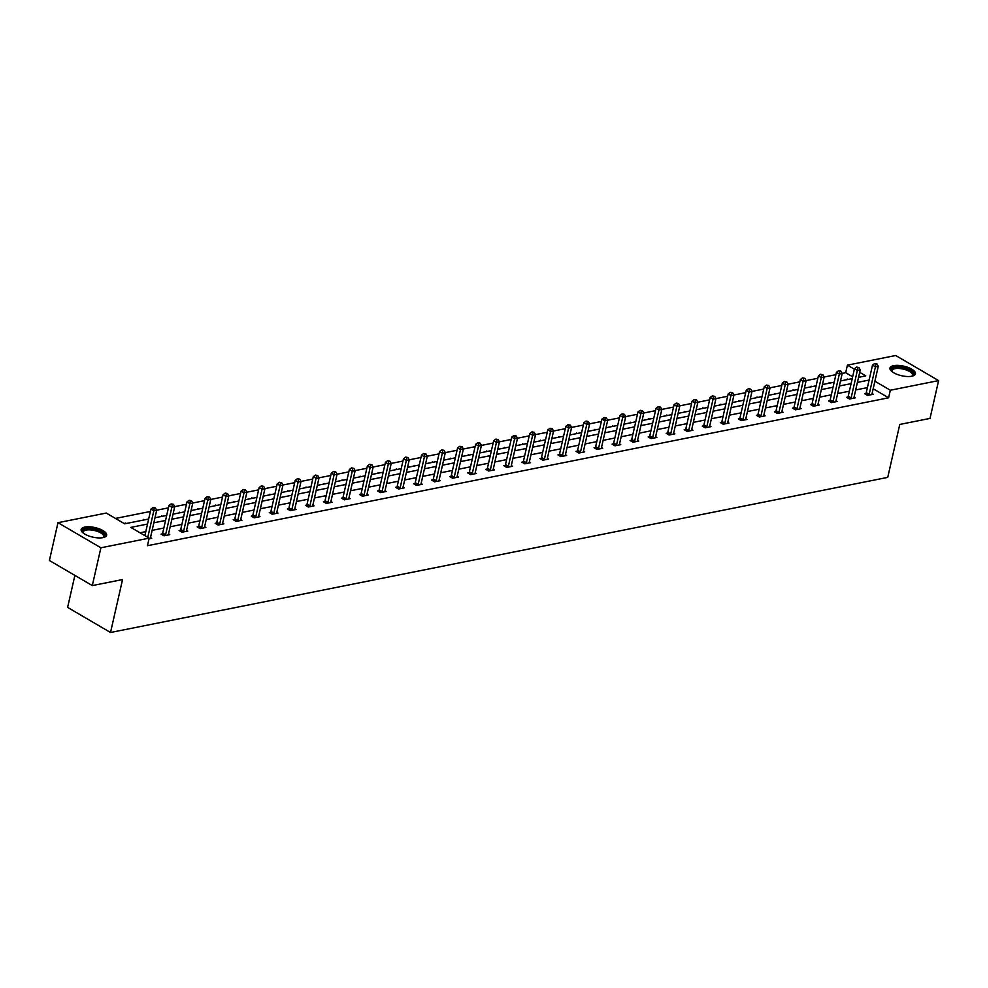 <?xml version="1.0" encoding="UTF-8"?>
<svg xmlns="http://www.w3.org/2000/svg" width="988" height="988" viewBox="0 0 988 988"><rect width="100%" height="100%" fill="white"/><g stroke="black" fill="none" stroke-linecap="round" stroke-linejoin="round"><path stroke-width="1.48" d="M911.739 376.23A13.054 4.903 -167.2 0 1 897.314 374.452A13.054 4.903 -167.2 0 1 889.966 368.055A13.054 4.903 -167.2 0 1 893.646 365.659A13.054 4.903 -167.2 0 1 908.071 367.437A13.054 4.903 -167.2 0 1 915.419 373.834A13.054 4.903 -167.2 0 1 911.739 376.23A10.46 3.927 12.8 0 0 912.443 375.23A10.46 3.927 12.8 0 0 904.885 369.537A10.46 3.927 12.8 0 0 892.041 370.599A10.46 3.927 12.8 0 0 892.226 371.784M102.937 537.645A13.054 4.903 -167.2 0 1 88.525 535.854A13.054 4.903 -167.2 0 1 81.164 529.469A13.054 4.903 -167.2 0 1 84.857 527.061A13.054 4.903 -167.2 0 1 99.282 528.852A13.054 4.903 -167.2 0 1 106.63 535.249A13.054 4.903 -167.2 0 1 102.937 537.645M74.878 575.399L67.616 607.398L110.52 632.493L887.743 477.377L899.772 424.445L930.017 418.418L938.6 380.602L890.324 390.235L874.899 381.22M110.52 632.493L122.549 579.561L92.304 585.588L49.4 560.505L57.983 522.689L106.272 513.056L124.649 523.813L148.669 519.021M852.644 376.774L845.691 372.711L842.208 373.402M835.897 374.662L824.165 377.008M817.854 378.268L806.122 380.602L799.885 408.168A1.667 1 120.3 0 0 799.848 408.711L799.86 408.921M799.823 381.862L788.078 384.209M781.78 385.468L770.047 387.802M763.736 389.062L752.004 391.409L745.767 418.961A1.667 1 120.3 0 0 745.718 419.505L745.742 419.715M745.693 392.668L733.961 395.002L727.724 422.568A1.667 1 120.3 0 0 727.687 423.111L727.699 423.321M727.662 396.262L715.917 398.609M709.619 399.868L697.886 402.202M691.575 403.462L679.843 405.809L673.606 433.361A1.667 1 120.3 0 0 673.557 433.917L673.581 434.115M673.532 407.068L661.799 409.415M655.501 410.662L643.756 413.009M637.458 414.268L625.725 416.615L619.488 444.168A1.667 1 120.3 0 0 619.439 444.711L619.464 444.921M619.414 417.862L607.682 420.209M601.383 421.468L589.638 423.815M583.34 425.062L571.607 427.409L565.371 454.962A1.667 1 120.3 0 0 565.321 455.517L565.346 455.727M565.297 428.669L553.564 431.015L547.327 458.568A1.667 1 120.3 0 0 547.278 459.111L547.303 459.321M547.253 432.275L535.521 434.609M529.222 435.869L517.477 438.215M511.179 439.475L499.446 441.809L493.21 469.362A1.667 1 120.3 0 0 493.16 469.918L493.185 470.127M493.136 443.069L481.403 445.415M475.092 446.675L463.36 449.009M457.061 450.269L445.316 452.615L439.092 480.168A1.667 1 120.3 0 0 439.043 480.711L439.055 480.921M439.018 453.875L427.285 456.209M420.974 457.469L409.242 459.815M402.931 461.075L391.199 463.409M384.9 464.669L373.168 467.015L366.931 494.568A1.667 1 120.3 0 0 366.881 495.112L366.906 495.321M366.857 468.275L355.124 470.609M348.813 471.869L337.081 474.215L330.844 501.768A1.667 1 120.3 0 0 330.807 502.312L330.819 502.522M330.782 475.475L319.038 477.809L312.801 505.374A1.667 1 120.3 0 0 312.764 505.918L312.776 506.128M312.739 479.069L301.007 481.415M294.696 482.675L282.963 485.009M276.652 486.269L264.92 488.615M258.621 489.875L246.877 492.209M240.578 493.469L228.846 495.815M222.535 497.075L210.802 499.422L204.565 526.975A1.667 1 120.3 0 0 204.528 527.518L204.541 527.728M204.491 500.669L192.759 503.016M186.46 504.275L174.728 506.622M168.417 507.869L156.684 510.216M150.374 511.475L115.473 518.441M845.691 372.711L847.408 365.152L895.696 355.507L938.6 380.602M92.304 585.588L100.9 547.784L57.983 522.689M847.889 397.065L846.593 397.312L849.495 399.016L855.275 397.855L854.052 397.151M811.803 404.265L810.518 404.512L813.408 406.216L819.188 405.055L817.978 404.351M775.728 411.465L774.431 411.724L777.334 413.416L783.114 412.255L781.891 411.551M739.642 418.665L738.357 418.924L741.247 420.616L747.039 419.455L745.817 418.751M703.567 425.865L702.27 426.124L705.173 427.816L710.952 426.655L709.73 425.952M667.48 433.065L666.196 433.324L669.086 435.016L674.878 433.856L673.655 433.152M631.406 440.265L630.109 440.525L633.012 442.216L638.791 441.068L637.581 440.352M595.332 447.465L594.035 447.725L596.937 449.416L602.717 448.268L601.494 447.552M559.245 454.665L557.948 454.925L560.851 456.617L566.63 455.468L565.42 454.752M523.171 461.865L521.874 462.125L524.776 463.817L530.556 462.668L529.333 461.952M487.084 469.065L485.787 469.325L488.69 471.017L494.469 469.868L493.259 469.152M451.01 476.265L449.713 476.525L452.615 478.217L458.395 477.068L457.172 476.352M414.923 483.465L413.639 483.725L416.528 485.417L422.308 484.268L421.098 483.552M378.849 490.666L377.552 490.925L380.454 492.617L386.234 491.468L385.011 490.752M342.762 497.866L341.478 498.125L344.367 499.817L350.16 498.668L348.937 497.952M306.688 505.066L305.391 505.325L308.293 507.017L314.073 505.868L312.85 505.152M270.601 512.266L269.316 512.525L272.206 514.217L277.999 513.068L276.776 512.352M234.527 519.466L233.23 519.725L236.132 521.417L241.912 520.268L240.702 519.552M198.452 526.666L197.155 526.925L200.058 528.617L205.837 527.469L204.615 526.752M162.365 533.866L161.069 534.125L163.971 535.817L169.751 534.669L168.54 533.952M867.402 387.617L855.694 389.951M849.359 391.211L837.651 393.557M831.316 394.817L819.608 397.151M813.285 398.411L801.564 400.758M795.241 402.017L783.533 404.351M777.198 405.623L765.49 407.958M759.155 409.217L747.447 411.551M741.124 412.823L729.416 415.158M723.08 416.417L711.372 418.751M705.037 420.024L693.329 422.358M686.993 423.617L675.286 425.952M668.962 427.224L657.255 429.558M650.919 430.817L639.211 433.152M632.876 434.424L621.168 436.758M614.845 438.017L603.125 440.352M596.801 441.624L585.094 443.958M578.758 445.218L567.05 447.552M560.715 448.824L549.007 451.158M542.684 452.418L530.976 454.752M524.64 456.024L512.933 458.358M506.597 459.618L494.889 461.964M488.554 463.224L476.846 465.558M470.523 466.818L458.815 469.164M452.479 470.424L440.772 472.758M434.436 474.018L422.728 476.364M416.393 477.624L404.685 479.958M398.362 481.218L386.654 483.564M380.318 484.824L368.61 487.158M362.275 488.418L350.567 490.764M344.244 492.024L332.536 494.358M326.201 495.63L314.493 497.964M308.157 499.224L296.449 501.558M290.114 502.83L278.406 505.164M272.083 506.424L260.375 508.758M254.04 510.03L242.332 512.364M235.996 513.624L224.288 515.958M217.953 517.23L206.245 519.565M199.922 520.824L188.214 523.158M181.878 524.43L170.171 526.765M163.835 528.024L152.127 530.358M145.804 531.63L140 532.779M147.521 524.06L130.799 527.407L149.176 538.151L147.459 545.709L888.607 397.806L873.182 388.778M150.497 537.558L151.72 538.275L149.027 538.806M180.409 530.272L179.112 530.531L182.014 532.223L187.794 531.075L186.571 530.358M216.483 523.072L215.199 523.331L218.089 525.023L223.868 523.862L222.658 523.158M252.57 515.872L251.273 516.131L254.175 517.823L259.955 516.662L258.733 515.958M288.644 508.672L287.347 508.931L290.25 510.623L296.029 509.462L294.819 508.758M324.731 501.472L323.434 501.731L326.336 503.423L332.116 502.262L330.894 501.558M360.805 494.272L359.509 494.519L362.411 496.223L368.191 495.062L366.98 494.358M396.892 487.072L395.595 487.319L398.497 489.023L404.277 487.862L403.055 487.158M432.966 479.859L431.67 480.119L434.572 481.823L440.352 480.662L439.141 479.958M469.041 472.659L467.756 472.919L470.646 474.623L476.438 473.462L475.216 472.758M505.127 465.459L503.831 465.719L506.733 467.423L512.513 466.262L511.29 465.546M541.202 458.259L539.917 458.518L542.807 460.223L548.599 459.062L547.377 458.346M577.288 451.059L575.992 451.318L578.894 453.023L584.674 451.862L583.451 451.146M613.363 443.859L612.078 444.118L614.968 445.81L620.748 444.662L619.538 443.945M649.449 436.659L648.153 436.918L651.055 438.61L656.835 437.462L655.612 436.745M685.524 429.459L684.227 429.718L687.129 431.41L692.909 430.262L691.699 429.545M721.611 422.259L720.314 422.518L723.216 424.21L728.996 423.062L727.773 422.345M757.685 415.059L756.388 415.318L759.29 417.01L765.07 415.862L763.86 415.145M793.772 407.859L792.475 408.118L795.377 409.81L801.157 408.661L799.934 407.945M829.846 400.659L828.549 400.918L831.451 402.61L837.231 401.461L836.021 400.745M865.92 393.459L864.636 393.718L867.526 395.41L873.318 394.261L872.095 393.545M888.607 397.806L890.324 390.235M149.176 538.151L100.9 547.784M858.56 377.342L865.797 375.897L859.696 372.328M854.361 369.216L847.408 365.152M154.993 517.749L166.7 515.415M173.036 514.155L184.744 511.821M191.079 510.549L202.787 508.215M209.11 506.955L220.818 504.609M227.154 503.349L238.861 501.015M245.197 499.755L256.905 497.409M263.24 496.149L274.948 493.815M281.271 492.555L292.979 490.209M299.315 488.949L311.022 486.615M317.358 485.355L329.066 483.009M335.401 481.749L347.109 479.415M353.432 478.155L365.14 475.808M371.476 474.549L383.183 472.215M389.519 470.955L401.227 468.608M407.55 467.349L419.258 465.015M425.593 463.743L437.301 461.408M443.637 460.149L455.345 457.815M461.68 456.542L473.388 454.208M479.711 452.949L491.419 450.614M497.754 449.342L509.462 447.008M515.798 445.749L527.506 443.414M533.841 442.142L545.549 439.808M551.872 438.549L563.58 436.214M569.915 434.942L581.623 432.608M587.959 431.348L599.667 429.014M605.99 427.742L617.71 425.408M624.033 424.148L635.741 421.814M642.077 420.542L653.784 418.208M660.12 416.948L671.828 414.614M678.151 413.342L689.859 411.008M696.194 409.748L707.902 407.402M714.238 406.142L725.945 403.808M732.281 402.548L743.989 400.202M750.312 398.942L762.02 396.608M768.355 395.348L780.063 393.002M786.399 391.742L798.106 389.408M804.43 388.148L816.15 385.802M822.473 384.542L834.181 382.208M840.516 380.948L852.224 378.602M869.119 380.059L857.411 382.393M851.076 383.653L839.368 385.987M833.032 387.259L821.324 389.593M815.001 390.853L803.293 393.187M796.958 394.459L785.25 396.793M778.915 398.053L767.207 400.387M760.871 401.659L749.163 403.993M742.84 405.253L731.132 407.599M724.797 408.859L713.089 411.193M706.753 412.453L695.046 414.799M688.722 416.059L677.002 418.393M670.679 419.653L658.971 422M652.636 423.259L640.928 425.593M634.592 426.853L622.885 429.2M616.561 430.459L604.854 432.793M598.518 434.053L586.81 436.4M580.475 437.659L568.767 439.993M562.431 441.266L550.724 443.6M544.4 444.859L532.693 447.194M526.357 448.466L514.649 450.8M508.314 452.059L496.606 454.394M490.283 455.666L478.563 458M472.239 459.259L460.531 461.594M454.196 462.866L442.488 465.2M436.153 466.46L424.445 468.794M418.122 470.066L406.414 472.4M400.078 473.66L388.37 475.994M382.035 477.266L370.327 479.6M363.992 480.86L352.284 483.194M345.961 484.466L334.253 486.8M327.917 488.06L316.209 490.394M309.874 491.666L298.166 494M291.831 495.26L280.123 497.606M273.8 498.866L262.092 501.2M255.756 502.46L244.048 504.806M237.713 506.066L226.005 508.4M219.682 509.66L207.962 512.006M201.638 513.266L189.931 515.6M183.595 516.86L171.887 519.206M165.552 520.466L153.844 522.8M842.208 380.602L847.988 379.454M824.165 384.209L829.957 383.048M806.134 387.802L811.914 386.654M788.091 391.409L793.87 390.248M770.047 395.002L775.827 393.854M752.016 398.609L757.796 397.448M733.973 402.202L739.753 401.054M715.93 405.809L721.709 404.648M697.886 409.403L703.678 408.254M679.855 413.009L685.635 411.848M661.812 416.603L667.592 415.454M643.768 420.209L649.548 419.048M625.725 423.803L631.517 422.654M607.694 427.409L613.474 426.248M589.651 431.003L595.431 429.854M571.607 434.609L577.387 433.448M553.576 438.203L559.356 437.054M535.533 441.809L541.313 440.66M517.49 445.403L523.269 444.254M499.446 449.009L505.226 447.86M481.415 452.615L487.195 451.454M463.372 456.209L469.152 455.06M445.329 459.815L451.108 458.654M427.285 463.409L433.077 462.261M409.254 467.015L415.034 465.854M391.211 470.609L396.991 469.461M373.168 474.215L378.947 473.054M355.124 477.809L360.916 476.661M337.093 481.415L342.873 480.254M319.05 485.009L324.83 483.861M301.007 488.615L306.786 487.455M282.976 492.209L288.755 491.061M264.932 495.815L270.712 494.655M246.889 499.409L252.669 498.261M228.846 503.016L234.638 501.855M210.815 506.609L216.594 505.461M192.771 510.216L198.551 509.055M174.728 513.809L180.508 512.661M156.684 517.416L162.477 516.255M138.653 521.009L144.433 519.861M123.883 523.356L126.39 523.455M125.476 523.64L125.624 523.01M143.519 520.046L143.668 519.404M161.563 516.44L161.699 515.81M179.594 512.846L179.742 512.204M197.637 509.24L197.785 508.61M215.68 505.646L215.816 505.004M233.724 502.04L233.86 501.41M251.755 498.446L251.903 497.804M269.798 494.84L269.946 494.21M287.841 491.246L287.977 490.604M305.872 487.64L306.021 487.01M323.916 484.046L324.064 483.404M341.959 480.44L342.107 479.81M360.003 476.834L360.138 476.204M378.034 473.24L378.182 472.61M396.077 469.633L396.225 469.004M414.12 466.04L414.256 465.41M432.164 462.433L432.299 461.804M450.195 458.84L450.343 458.21M468.238 455.233L468.386 454.604M486.281 451.639L486.417 451.01M504.312 448.033L504.46 447.403M522.356 444.439L522.504 443.81M540.399 440.833L540.547 440.203M558.442 437.239L558.578 436.61M576.473 433.633L576.621 433.003M594.517 430.039L594.665 429.397M612.56 426.433L612.696 425.803M630.603 422.839L630.739 422.197M648.634 419.233L648.783 418.603M666.678 415.639L666.826 414.997M684.721 412.033L684.857 411.403M702.752 408.439L702.9 407.797M720.795 404.833L720.944 404.203M738.839 401.239L738.987 400.597M756.882 397.633L757.018 397.003M774.913 394.039L775.061 393.397M792.956 390.433L793.105 389.803M811 386.839L811.148 386.197M829.043 383.233L829.179 382.603M847.074 379.627L847.222 378.997M147.78 537.336L153.807 510.821L156.697 510.253L150.448 537.768A1.667 1 120.3 0 0 150.398 538.324L150.423 538.522M144.89 535.644L150.905 509.129L153.807 510.821L154.252 508.178L155.412 507.943L153.091 507.499L154.252 508.178M153.091 507.499L150.905 509.129M156.697 510.253L155.412 507.943M165.268 535.57L165.379 535.323A1.667 1 120.3 0 0 165.601 534.743L171.85 507.227L174.74 506.646L168.491 534.175A1.667 1 120.3 0 0 168.442 534.718L168.454 534.928M161.97 534.656L162.489 533.631A1.667 1 120.3 0 0 162.699 533.051L168.948 505.535L171.85 507.227L172.295 504.572L173.443 504.349L171.134 503.905L172.295 504.572M171.134 503.905L168.948 505.535M174.74 506.646L173.443 504.349M183.311 531.964L183.422 531.729A1.667 1 120.3 0 0 183.632 531.149L189.894 503.621L192.784 503.053L186.522 530.568A1.667 1 120.3 0 0 186.485 531.124L186.497 531.322M180.014 531.05L180.52 530.037A1.667 1 120.3 0 0 180.742 529.457L186.991 501.929L189.894 503.621L190.338 500.978L191.487 500.743L189.177 500.299L190.338 500.978M189.177 500.299L186.991 501.929M192.784 503.053L191.487 500.743M83.264 533.075A11.3 4.248 -167.2 0 1 83.177 532.952A11.3 4.248 -167.2 0 1 85.536 529.049A11.3 4.248 -167.2 0 1 96.466 529.926A11.3 4.248 -167.2 0 1 103.308 537.534A11.3 4.248 -167.2 0 1 103.184 537.596M102.974 537.645A10.46 3.927 12.8 0 0 103.654 536.645A10.46 3.927 12.8 0 0 96.083 530.951A10.46 3.927 12.8 0 0 83.251 532.001A10.46 3.927 12.8 0 0 83.437 533.199M106.309 535.941A12.968 4.866 12.8 0 0 96.886 529.383A12.968 4.866 12.8 0 0 81.152 530.223M892.053 371.661A11.3 4.248 -167.2 0 1 891.966 371.537A11.3 4.248 -167.2 0 1 894.325 367.635A11.3 4.248 -167.2 0 1 905.267 368.512A11.3 4.248 -167.2 0 1 912.109 376.119A11.3 4.248 -167.2 0 1 911.973 376.181M915.11 374.526A12.968 4.866 12.8 0 0 905.687 367.981A12.968 4.866 12.8 0 0 889.941 368.808M209.53 497.149L207.208 496.705L209.53 497.149L210.815 499.446L207.925 500.027L205.035 498.335L198.773 525.851A1.667 1 120.3 0 1 198.563 526.431L198.057 527.456M201.342 528.37L201.466 528.123A1.667 1 120.3 0 0 201.676 527.543L208.369 497.372M207.208 496.705L205.035 498.335M219.385 524.764L219.509 524.529A1.667 1 120.3 0 0 219.719 523.949L225.968 496.421L228.858 495.853L222.609 523.368A1.667 1 120.3 0 0 222.559 523.924L222.584 524.122M216.088 523.85L216.607 522.837A1.667 1 120.3 0 0 216.817 522.257L223.066 494.729L225.968 496.421L226.413 493.778L227.573 493.543L225.252 493.098L226.413 493.778M225.252 493.098L223.066 494.729M228.858 495.853L227.573 493.543M237.429 521.158L237.54 520.923A1.667 1 120.3 0 0 237.75 520.343L244.011 492.827L246.901 492.246L240.652 519.774A1.667 1 120.3 0 0 240.603 520.318L240.615 520.528M234.131 520.256L234.65 519.231A1.667 1 120.3 0 0 234.86 518.651L241.109 491.122L244.011 492.827L244.456 490.172L245.604 489.949L243.295 489.492L244.456 490.172M243.295 489.492L241.109 491.122M246.901 492.246L245.604 489.949M255.46 517.564L255.583 517.329A1.667 1 120.3 0 0 255.793 516.749L262.055 489.221L264.945 488.652L258.683 516.168A1.667 1 120.3 0 0 258.646 516.712L258.658 516.922M252.175 516.65L252.681 515.637A1.667 1 120.3 0 0 252.891 515.057L259.152 487.529L262.055 489.221L262.499 486.578L263.648 486.343L261.338 485.898L262.499 486.578M261.338 485.898L259.152 487.529M264.945 488.652L263.648 486.343M273.503 513.958L273.627 513.723A1.667 1 120.3 0 0 273.837 513.143L280.086 485.627L282.976 485.046L276.726 512.574A1.667 1 120.3 0 0 276.677 513.118L276.702 513.328M270.206 513.056L270.724 512.031A1.667 1 120.3 0 0 270.934 511.451L277.196 483.922L280.086 485.627L280.53 482.971L281.691 482.749L279.369 482.292L280.53 482.971M279.369 482.292L277.196 483.922M282.976 485.046L281.691 482.749M291.546 510.364L291.67 510.129A1.667 1 120.3 0 0 291.88 509.549L298.129 482.021L301.019 481.452L294.77 508.968A1.667 1 120.3 0 0 294.72 509.512L294.745 509.722M288.249 509.45L288.768 508.437A1.667 1 120.3 0 0 288.978 507.857L295.227 480.329L298.129 482.021L298.574 479.378L299.735 479.143L297.413 478.698L298.574 479.378M297.413 478.698L295.227 480.329M301.019 481.452L299.735 479.143M317.766 475.549L315.456 475.092L317.766 475.549L319.062 477.846L316.172 478.427L313.27 476.722L307.021 504.251A1.667 1 120.3 0 1 306.811 504.831L306.292 505.856M309.59 506.758L309.701 506.523A1.667 1 120.3 0 0 309.911 505.942L316.617 475.771M315.456 475.092L313.27 476.722M335.809 471.943L333.499 471.498L335.809 471.943L337.106 474.24L334.203 474.82L331.313 473.129L325.052 500.644A1.667 1 120.3 0 1 324.842 501.237L324.336 502.25M327.621 503.164L327.744 502.929A1.667 1 120.3 0 0 327.954 502.349L334.648 472.178M333.499 471.498L331.313 473.129M345.664 499.558L345.788 499.323A1.667 1 120.3 0 0 345.998 498.742L352.247 471.227L355.137 470.646L348.888 498.174A1.667 1 120.3 0 0 348.838 498.718L348.863 498.928M342.367 498.656L342.885 497.631A1.667 1 120.3 0 0 343.095 497.05L349.344 469.522L352.247 471.227L352.691 468.571L353.852 468.349L351.53 467.892L352.691 468.571M351.53 467.892L349.344 469.522M355.137 470.646L353.852 468.349M371.896 464.743L369.574 464.298L371.896 464.743L373.18 467.04L370.29 467.62L367.388 465.928L361.139 493.444A1.667 1 120.3 0 1 360.929 494.025L360.41 495.05M363.708 495.964L363.819 495.729A1.667 1 120.3 0 0 364.041 495.149L370.735 464.978M369.574 464.298L367.388 465.928M381.751 492.357L381.862 492.123A1.667 1 120.3 0 0 382.072 491.542L388.333 464.027L391.223 463.446L384.962 490.962A1.667 1 120.3 0 0 384.925 491.518L384.937 491.728M378.453 491.456L378.96 490.431A1.667 1 120.3 0 0 379.182 489.85L385.431 462.322L388.333 464.027L388.778 461.371L389.927 461.149L387.617 460.692L388.778 461.371M387.617 460.692L385.431 462.322M391.223 463.446L389.927 461.149M399.782 488.764L399.905 488.529A1.667 1 120.3 0 0 400.115 487.949L406.364 460.42L409.254 459.84L403.005 487.368A1.667 1 120.3 0 0 402.968 487.911L402.981 488.121M396.497 487.85L397.003 486.825A1.667 1 120.3 0 0 397.213 486.244L403.475 458.728L406.364 460.42L406.809 457.777L407.97 457.543L405.648 457.098L406.809 457.777M405.648 457.098L403.475 458.728M409.254 459.84L407.97 457.543M417.825 485.157L417.949 484.923A1.667 1 120.3 0 0 418.159 484.342L424.408 456.827L427.298 456.246L421.049 483.762A1.667 1 120.3 0 0 420.999 484.318L421.024 484.528M414.528 484.244L415.046 483.231A1.667 1 120.3 0 0 415.256 482.65L421.506 455.122L424.408 456.827L424.852 454.171L426.013 453.949L423.691 453.492L424.852 454.171M423.691 453.492L421.506 455.122M427.298 456.246L426.013 453.949M444.044 450.343L441.735 449.898L444.044 450.343L445.341 452.64L442.451 453.22L439.549 451.528L433.3 479.044A1.667 1 120.3 0 1 433.09 479.625L432.571 480.65M435.869 481.564L435.98 481.329A1.667 1 120.3 0 0 436.202 480.748L442.896 450.577M441.735 449.898L439.549 451.528M453.9 477.957L454.023 477.723A1.667 1 120.3 0 0 454.233 477.142L460.494 449.626L463.384 449.046L457.123 476.562A1.667 1 120.3 0 0 457.086 477.118L457.098 477.328M450.614 477.043L451.121 476.031A1.667 1 120.3 0 0 451.331 475.45L457.592 447.922L460.494 449.626L460.939 446.971L462.088 446.737L459.778 446.292L460.939 446.971M459.778 446.292L457.592 447.922M463.384 449.046L462.088 446.737M471.943 474.364L472.066 474.129A1.667 1 120.3 0 0 472.276 473.548L478.525 446.02L481.415 445.44L475.166 472.968A1.667 1 120.3 0 0 475.117 473.511L475.142 473.721M468.645 473.45L469.164 472.425A1.667 1 120.3 0 0 469.374 471.844L475.636 444.328L478.525 446.02L478.97 443.377L480.131 443.143L477.809 442.698L478.97 443.377M477.809 442.698L475.636 444.328M481.415 445.44L480.131 443.143M498.174 439.536L495.853 439.092L498.174 439.536L499.459 441.846L496.569 442.426L493.667 440.722L487.417 468.25A1.667 1 120.3 0 1 487.208 468.831L486.689 469.843M489.986 470.757L490.11 470.523A1.667 1 120.3 0 0 490.32 469.942L497.013 439.771M495.853 439.092L493.667 440.722M508.03 467.163L508.141 466.929A1.667 1 120.3 0 0 508.351 466.348L514.612 438.82L517.502 438.24L511.253 465.768A1.667 1 120.3 0 0 511.204 466.311L511.216 466.521M504.732 466.25L505.251 465.225A1.667 1 120.3 0 0 505.461 464.644L511.71 437.128L514.612 438.82L515.057 436.177L516.205 435.943L513.896 435.498L515.057 436.177M513.896 435.498L511.71 437.128M517.502 438.24L516.205 435.943M526.061 463.557L526.184 463.323A1.667 1 120.3 0 0 526.394 462.742L532.643 435.214L535.545 434.646L529.284 462.162A1.667 1 120.3 0 0 529.247 462.717L529.259 462.927M522.776 462.643L523.282 461.631A1.667 1 120.3 0 0 523.492 461.05L529.753 433.522L532.643 435.214L533.088 432.571L534.249 432.336L531.939 431.892L533.088 432.571M531.939 431.892L529.753 433.522M535.545 434.646L534.249 432.336M552.292 428.743L549.97 428.298L552.292 428.743L553.576 431.04L550.687 431.62L547.784 429.928L541.535 457.444A1.667 1 120.3 0 1 541.325 458.024L540.807 459.05M544.104 459.963L544.227 459.729A1.667 1 120.3 0 0 544.437 459.148L551.131 428.977M549.97 428.298L547.784 429.928M570.335 425.136L568.014 424.692L570.335 425.136L571.62 427.446L568.73 428.014L565.828 426.322L559.579 453.85A1.667 1 120.3 0 1 559.369 454.431L558.85 455.443M562.147 456.357L562.258 456.123A1.667 1 120.3 0 0 562.481 455.542L569.174 425.371M568.014 424.692L565.828 426.322M580.191 452.763L580.302 452.529A1.667 1 120.3 0 0 580.512 451.936L586.773 424.42L589.663 423.84L583.402 451.368A1.667 1 120.3 0 0 583.365 451.911L583.377 452.121M576.893 451.849L577.4 450.824A1.667 1 120.3 0 0 577.622 450.244L583.871 422.728L586.773 424.42L587.218 421.777L588.366 421.543L586.057 421.098L587.218 421.777M586.057 421.098L583.871 422.728M589.663 423.84L588.366 421.543M598.222 449.157L598.345 448.923A1.667 1 120.3 0 0 598.555 448.342L604.804 420.814L607.694 420.246L601.445 447.762A1.667 1 120.3 0 0 601.408 448.317L601.42 448.515M594.937 448.243L595.443 447.231A1.667 1 120.3 0 0 595.653 446.65L601.914 419.122L604.804 420.814L605.249 418.171L606.41 417.936L604.088 417.492L605.249 418.171M604.088 417.492L601.914 419.122M607.694 420.246L606.41 417.936M624.453 414.343L622.131 413.898L624.453 414.343L625.737 416.64L622.848 417.22L619.945 415.528L613.696 443.044A1.667 1 120.3 0 1 613.486 443.624L612.968 444.649M616.265 445.563L616.389 445.329A1.667 1 120.3 0 0 616.598 444.736L623.292 414.565M622.131 413.898L619.945 415.528M634.308 441.957L634.42 441.722A1.667 1 120.3 0 0 634.642 441.142L640.891 413.614L643.781 413.046L637.532 440.562A1.667 1 120.3 0 0 637.482 441.117L637.495 441.315M631.011 441.043L631.53 440.031A1.667 1 120.3 0 0 631.74 439.45L637.989 411.922L640.891 413.614L641.336 410.971L642.484 410.736L640.175 410.292L641.336 410.971M640.175 410.292L637.989 411.922M643.781 413.046L642.484 410.736M652.339 438.363L652.463 438.116A1.667 1 120.3 0 0 652.673 437.536L658.934 410.02L661.824 409.44L655.563 436.968A1.667 1 120.3 0 0 655.526 437.511L655.538 437.721M649.054 437.449L649.561 436.424A1.667 1 120.3 0 0 649.783 435.844L656.032 408.328L658.934 410.02L659.379 407.365L660.527 407.142L658.218 406.698L659.379 407.365M658.218 406.698L656.032 408.328M661.824 409.44L660.527 407.142M678.571 403.536L676.249 403.092L678.571 403.536L679.855 405.846L676.965 406.414L674.075 404.722L667.814 432.25A1.667 1 120.3 0 1 667.604 432.83L667.085 433.843M670.383 434.757L670.506 434.522A1.667 1 120.3 0 0 670.716 433.942L677.41 403.771M676.249 403.092L674.075 404.722M688.426 431.151L688.55 430.916A1.667 1 120.3 0 0 688.76 430.336L695.009 402.82L697.899 402.24L691.649 429.768A1.667 1 120.3 0 0 691.6 430.311L691.625 430.521M685.129 430.249L685.647 429.224A1.667 1 120.3 0 0 685.857 428.644L692.106 401.128L695.009 402.82L695.453 400.165L696.614 399.942L694.292 399.485L695.453 400.165M694.292 399.485L692.106 401.128M697.899 402.24L696.614 399.942M706.469 427.557L706.581 427.322A1.667 1 120.3 0 0 706.79 426.742L713.052 399.214L715.942 398.646L709.693 426.161A1.667 1 120.3 0 0 709.643 426.705L709.656 426.915M703.172 426.643L703.691 425.63A1.667 1 120.3 0 0 703.901 425.05L710.15 397.522L713.052 399.214L713.497 396.571L714.645 396.336L712.336 395.892L713.497 396.571M712.336 395.892L710.15 397.522M715.942 398.646L714.645 396.336M732.688 392.742L730.379 392.285L732.688 392.742L733.985 395.039L731.083 395.62L728.193 393.916L721.932 421.444A1.667 1 120.3 0 1 721.722 422.024L721.215 423.049M724.5 423.951L724.624 423.716A1.667 1 120.3 0 0 724.834 423.136L731.528 392.965M730.379 392.285L728.193 393.916M750.732 389.136L748.41 388.692L750.732 389.136L752.016 391.446L749.126 392.014L746.224 390.322L739.975 417.85A1.667 1 120.3 0 1 739.765 418.43L739.246 419.443M742.544 420.357L742.667 420.122A1.667 1 120.3 0 0 742.877 419.542L749.571 389.371M748.41 388.692L746.224 390.322M760.587 416.751L760.698 416.516A1.667 1 120.3 0 0 760.921 415.936L767.17 388.42L770.06 387.839L763.81 415.368A1.667 1 120.3 0 0 763.761 415.911L763.786 416.121M757.29 415.849L757.808 414.824A1.667 1 120.3 0 0 758.018 414.244L764.267 386.716L767.17 388.42L767.614 385.765L768.775 385.542L766.453 385.085L767.614 385.765M766.453 385.085L764.267 386.716M770.06 387.839L768.775 385.542M778.63 413.157L778.742 412.922A1.667 1 120.3 0 0 778.952 412.342L785.213 384.814L788.103 384.233L781.841 411.761A1.667 1 120.3 0 0 781.804 412.305L781.817 412.515M775.333 412.243L775.839 411.23A1.667 1 120.3 0 0 776.062 410.638L782.311 383.122L785.213 384.814L785.658 382.171L786.806 381.936L784.497 381.492L785.658 382.171M784.497 381.492L782.311 383.122M788.103 384.233L786.806 381.936M804.85 378.342L802.528 377.885L804.85 378.342L806.146 380.639L803.244 381.22L800.354 379.516L794.093 407.044A1.667 1 120.3 0 1 793.883 407.624L793.376 408.649M796.661 409.551L796.785 409.316A1.667 1 120.3 0 0 796.995 408.736L803.689 378.565M802.528 377.885L800.354 379.516M814.705 405.957L814.828 405.722A1.667 1 120.3 0 0 815.038 405.142L821.287 377.614L824.177 377.033L817.928 404.561A1.667 1 120.3 0 0 817.879 405.105L817.903 405.315M811.407 405.043L811.926 404.03A1.667 1 120.3 0 0 812.136 403.437L818.385 375.922L821.287 377.614L821.732 374.971L822.893 374.736L820.571 374.291L821.732 374.971M820.571 374.291L818.385 375.922M824.177 377.033L822.893 374.736M832.748 402.351L832.859 402.116A1.667 1 120.3 0 0 833.082 401.536L839.331 374.02L842.221 373.439L835.971 400.955A1.667 1 120.3 0 0 835.922 401.511L835.934 401.721M829.451 401.449L829.969 400.424A1.667 1 120.3 0 0 830.179 399.844L836.428 372.315L839.331 374.02L839.775 371.365L840.924 371.142L838.614 370.685L839.775 371.365M838.614 370.685L836.428 372.315M842.221 373.439L840.924 371.142M850.792 398.757L850.903 398.522A1.667 1 120.3 0 0 851.113 397.942L857.374 370.414L860.264 369.833L854.003 397.361A1.667 1 120.3 0 0 853.965 397.905L853.978 398.115M847.494 397.843L848 396.818A1.667 1 120.3 0 0 848.223 396.237L854.472 368.722L857.374 370.414L857.819 367.771L858.967 367.536L856.658 367.091L857.819 367.771M856.658 367.091L854.472 368.722M860.264 369.833L858.967 367.536M868.823 395.151L868.946 394.916A1.667 1 120.3 0 0 869.156 394.336L875.405 366.82L878.295 366.239L872.046 393.755A1.667 1 120.3 0 0 871.996 394.311L872.021 394.521M865.537 394.237L866.044 393.224A1.667 1 120.3 0 0 866.254 392.644L872.515 365.115L875.405 366.82L875.85 364.164L877.011 363.942L874.689 363.485L875.85 364.164M874.689 363.485L872.515 365.115M878.295 366.239L877.011 363.942M165.379 535.323L162.489 533.631M165.601 534.743L162.699 533.051M183.422 531.729L180.52 530.037M183.632 531.149L180.742 529.457M201.466 528.123L198.563 526.431M201.676 527.543L198.773 525.851M219.509 524.529L216.607 522.837M219.719 523.949L216.817 522.257M237.54 520.923L234.65 519.231M237.75 520.343L234.86 518.651M255.583 517.329L252.681 515.637M255.793 516.749L252.891 515.057M273.627 513.723L270.724 512.031M273.837 513.143L270.934 511.451M291.67 510.129L288.768 508.437M291.88 509.549L288.978 507.857M309.701 506.523L306.811 504.831M309.911 505.942L307.021 504.251M327.744 502.929L324.842 501.237M327.954 502.349L325.052 500.644M345.788 499.323L342.885 497.631M345.998 498.742L343.095 497.05M363.819 495.729L360.929 494.025M364.041 495.149L361.139 493.444M381.862 492.123L378.96 490.431M382.072 491.542L379.182 489.85M399.905 488.529L397.003 486.825M400.115 487.949L397.213 486.244M417.949 484.923L415.046 483.231M418.159 484.342L415.256 482.65M435.98 481.329L433.09 479.625M436.202 480.748L433.3 479.044M454.023 477.723L451.121 476.031M454.233 477.142L451.331 475.45M472.066 474.129L469.164 472.425M472.276 473.548L469.374 471.844M490.11 470.523L487.208 468.831M490.32 469.942L487.417 468.25M508.141 466.929L505.251 465.225M508.351 466.348L505.461 464.644M526.184 463.323L523.282 461.631M526.394 462.742L523.492 461.05M544.227 459.729L541.325 458.024M544.437 459.148L541.535 457.444M562.258 456.123L559.369 454.431M562.481 455.542L559.579 453.85M580.302 452.529L577.4 450.824M580.512 451.936L577.622 450.244M598.345 448.923L595.443 447.231M598.555 448.342L595.653 446.65M616.389 445.329L613.486 443.624M616.598 444.736L613.696 443.044M634.42 441.722L631.53 440.031M634.642 441.142L631.74 439.45M652.463 438.116L649.561 436.424M652.673 437.536L649.783 435.844M670.506 434.522L667.604 432.83M670.716 433.942L667.814 432.25M688.55 430.916L685.647 429.224M688.76 430.336L685.857 428.644M706.581 427.322L703.691 425.63M706.79 426.742L703.901 425.05M724.624 423.716L721.722 422.024M724.834 423.136L721.932 421.444M742.667 420.122L739.765 418.43M742.877 419.542L739.975 417.85M760.698 416.516L757.808 414.824M760.921 415.936L758.018 414.244M778.742 412.922L775.839 411.23M778.952 412.342L776.062 410.638M796.785 409.316L793.883 407.624M796.995 408.736L794.093 407.044M814.828 405.722L811.926 404.03M815.038 405.142L812.136 403.437M832.859 402.116L829.969 400.424M833.082 401.536L830.179 399.844M850.903 398.522L848 396.818M851.113 397.942L848.223 396.237M868.946 394.916L866.044 393.224M869.156 394.336L866.254 392.644"/></g></svg>
